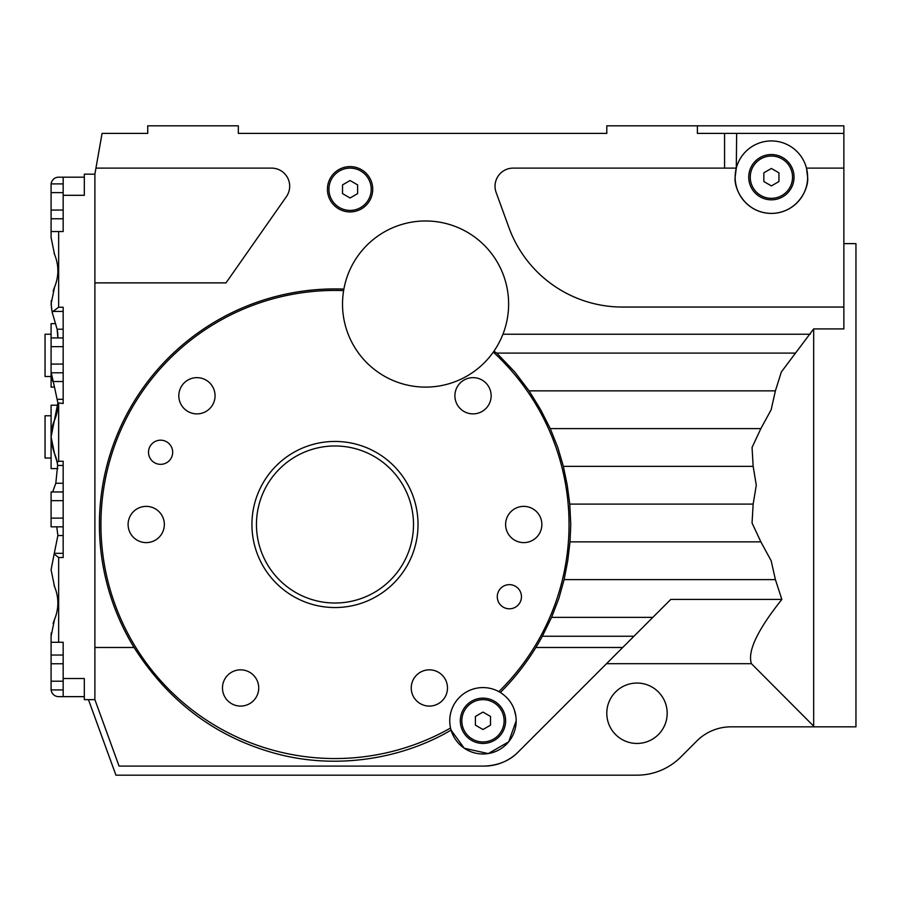 <?xml version="1.0" encoding="UTF-8"?>
<svg xmlns="http://www.w3.org/2000/svg" width="901" height="901" viewBox="0 0 901 901"><rect width="100%" height="100%" fill="white"/><g stroke="black" fill="none" stroke-linecap="round" stroke-linejoin="round"><path stroke-width="1.35" d="M51.087 376.505L45.05 376.505L45.05 334.226L51.087 334.226M451.007 729.866A33.224 33.224 0 0 1 450.545 728.031L451.007 729.866A33.224 33.224 0 0 0 516.183 720.8L516.16 719.437M450.545 728.031A33.224 33.224 0 0 1 498.85 691.619A234.057 234.057 0 0 0 493.309 352.111L493.939 351.187A83.05 83.05 0 0 0 432.874 221.297A83.05 83.05 0 0 0 343.81 289.491L343.619 290.595A234.057 234.057 0 0 0 100.923 524.495A234.057 234.057 0 0 0 450.545 728.031M493.309 352.111A83.05 83.05 0 0 1 343.619 290.595M343.81 289.491L343.878 289.097A235.566 235.566 0 0 0 134.069 647.481C168.588 701.676 215.621 736.973 275.177 753.371C334.068 769.657 400.427 759.948 451.074 730.114L464.229 748.235L488.241 753.596L508.727 741.782L516.183 720.8A33.224 33.224 0 0 0 514.268 709.661C511.7 702.487 507.06 696.766 500.337 692.486L498.85 691.619A33.224 33.224 0 0 1 500.337 692.486C513.818 679.117 525.666 664.116 535.892 647.481A235.566 235.566 0 0 0 542.346 636.241L551.581 617.365L558.845 598.489L564.116 579.613L567.743 560.737L570.006 541.861L570.761 524.495L569.77 504.11L567.247 485.234L563.362 466.358L557.82 447.482L550.263 428.606L540.69 409.73L529.09 390.854L514.786 371.978L496.733 353.102L493.939 351.187M289.683 186.484L289.683 186.237A18.121 18.121 0 0 1 286.405 196.632L226.005 282.88L94.887 282.88L94.887 699.66L119.067 766.098L484.096 766.098A48.327 48.327 0 0 0 518.255 751.952C509.729 760.771 498.343 765.49 484.096 766.098M535.892 647.481L622.726 647.481L606.519 663.688L751.434 663.688L813.671 726.161L813.671 328.91L781.336 371.978L775.401 390.854L771.155 409.73L760.861 428.606L752.053 447.482L753.157 466.358L756.288 485.234L753.157 504.11L752.053 522.985L760.861 541.861L771.155 560.737L775.401 579.613L781.854 599.424L670.783 599.424L518.255 751.952M328.944 189.255A21.14 21.14 0 0 0 350.084 210.406A21.14 21.14 0 0 0 371.223 189.255A21.14 21.14 0 0 0 350.084 168.115A21.14 21.14 0 0 0 328.944 189.255M750.251 177.182A21.14 21.14 0 0 0 771.391 198.321A21.14 21.14 0 0 0 792.531 177.182A21.14 21.14 0 0 0 771.391 156.042A21.14 21.14 0 0 0 750.251 177.182M461.83 720.8A21.14 21.14 0 0 0 482.97 741.94A21.14 21.14 0 0 0 504.11 720.8A21.14 21.14 0 0 0 482.97 699.66A21.14 21.14 0 0 0 461.83 720.8M51.087 458.046L45.05 458.046L45.05 415.766L51.087 415.766M334.981 445.972A78.522 78.522 0 0 1 413.503 524.495A78.522 78.522 0 0 1 334.981 603.017A78.522 78.522 0 0 1 256.458 524.495A78.522 78.522 0 0 1 334.981 445.972M334.981 441.445A83.05 83.05 0 0 1 418.03 524.495A83.05 83.05 0 0 1 334.981 607.544A83.05 83.05 0 0 1 251.931 524.495A83.05 83.05 0 0 1 334.981 441.445M63.171 655.038L51.087 655.038L51.087 689.918L63.171 689.918M63.171 663.755L51.087 663.755M63.171 681.201L51.087 681.201M63.171 183.905L51.087 183.905L51.087 218.774L63.171 218.774M63.171 192.623L51.087 192.623M63.171 210.057L51.087 210.057M63.171 491.957L51.087 491.957L51.087 526.826L63.171 526.826M63.171 500.674L51.087 500.674M63.171 518.109L51.087 518.109M63.171 337.931L51.087 337.931L51.087 387.081L54.488 387.081L51.278 372.8A60.401 60.401 0 0 0 52.799 381.517L63.171 381.517M63.171 346.648L51.087 346.648M63.171 364.083L51.087 364.083M63.171 372.8L51.087 372.8M51.132 183.905A7.546 7.546 0 0 1 58.644 177.182L63.171 177.182L63.171 231.546L51.087 231.546L51.087 218.774M54.488 254.195L51.087 237.582L51.087 231.546M54.071 288.354C59.128 276.652 59.128 264.95 54.071 253.249C59.128 264.95 59.128 276.652 54.071 288.354M63.171 329.214L57.123 329.214A42.279 42.279 0 0 1 57.878 337.931L57.123 329.214L52.145 312.163L51.087 304.02L54.488 287.419L53.103 291.147M52.145 312.163L53.103 311.431L63.171 311.431M52.585 311.723L58.644 307.241L52.72 311.656M51.211 632.998L51.087 636.241L54.488 619.629L53.103 623.357M54.071 585.47C59.128 597.16 59.128 608.862 54.071 620.564C59.128 608.862 59.128 597.16 54.071 585.459M54.488 586.405L51.087 569.792L54.139 554.025L58.644 557.516L54.139 554.025L57.878 535.543L56.752 526.826M51.087 655.038L51.087 636.241M51.087 642.278L63.171 642.278L63.171 696.642L58.644 696.642A7.546 7.546 0 0 1 51.132 689.918M52.652 491.957L55.806 483.24L57.63 465.457L57.18 462.427L58.644 461.267L57.18 462.427L54.488 453.518L56.605 459.78M58.644 231.546L58.644 307.241L63.171 307.241L63.171 403.49L57.878 402.882L58.644 403.49L58.644 461.267L63.171 461.267L63.171 557.516L58.644 557.516L58.644 642.278M54.488 453.518L51.087 436.906A60.401 60.401 0 0 0 54.488 453.518A42.279 42.279 0 0 1 57.63 465.457L63.171 465.457M57.878 402.882L54.488 420.294A42.279 42.279 0 0 0 57.867 405.202L51.087 405.202L51.087 436.906L57.878 402.882L54.488 387.081M52.99 448.698L53.249 449.644M51.211 300.776L51.402 307.478M51.582 308.885L51.672 309.482M55.648 323.65L51.087 323.65L51.087 337.931M54.488 420.294A42.279 42.279 0 0 0 51.087 436.906L51.087 468.621L57.867 468.621M84.311 696.642L63.171 696.642L84.311 696.642M84.311 177.182L63.171 177.182L84.311 177.182M63.171 678.521L84.311 678.521L84.311 699.66L94.887 699.66M475.413 725.159L475.413 716.441L482.97 712.083L490.516 716.441L490.516 725.159L482.97 729.517L475.413 725.159M763.834 181.54L763.834 172.823L771.391 168.464L778.937 172.823L778.937 181.54L771.391 185.899L763.834 181.54M342.526 193.625L342.526 184.896L350.084 180.538L357.629 184.896L357.629 193.625L350.084 197.983L342.526 193.625M748.731 177.182A22.649 22.649 0 0 1 771.391 154.533A22.649 22.649 0 0 1 794.04 177.182A22.649 22.649 0 0 1 771.391 199.831A22.649 22.649 0 0 1 748.731 177.182M327.435 189.255A22.649 22.649 0 0 1 350.084 166.606A22.649 22.649 0 0 1 372.732 189.255A22.649 22.649 0 0 1 350.084 211.915A22.649 22.649 0 0 1 327.435 189.255M460.321 720.8A22.649 22.649 0 0 1 482.97 698.151A22.649 22.649 0 0 1 505.619 720.8A22.649 22.649 0 0 1 482.97 743.449A22.649 22.649 0 0 1 460.321 720.8M843.865 307.05L843.865 168.115L806.474 168.115L807.623 177.182C809.087 187.78 798.207 212.929 771.391 213.424C744.564 212.929 733.684 187.78 735.148 177.182L736.297 168.115L513.165 168.115A18.121 18.121 0 0 0 496.136 192.442L508.919 227.559A120.802 120.802 0 0 0 622.445 307.05L843.865 307.05L843.865 328.91L813.671 328.91M807.623 177.182A36.243 36.243 0 0 1 771.391 213.424A36.243 36.243 0 0 1 735.148 177.182A36.243 36.243 0 0 1 771.391 140.939A36.243 36.243 0 0 1 807.623 177.182M606.79 713.254A30.206 30.206 0 0 1 636.996 683.048A30.206 30.206 0 0 1 667.19 713.254A30.206 30.206 0 0 1 636.996 743.449A30.206 30.206 0 0 1 606.79 713.254M843.865 243.619L855.95 243.619L855.95 726.837L730.97 726.837A48.327 48.327 0 0 0 696.811 740.994L680.773 757.031A61.91 61.91 0 0 1 636.996 775.164L115.936 775.164L88.456 699.66M497.284 596.732A12.085 12.085 0 0 1 509.369 584.648A12.085 12.085 0 0 1 521.454 596.732A12.085 12.085 0 0 1 509.369 608.806A12.085 12.085 0 0 1 497.284 596.732M148.507 452.257A12.085 12.085 0 0 1 160.592 440.184A12.085 12.085 0 0 1 172.677 452.257A12.085 12.085 0 0 1 160.592 464.342A12.085 12.085 0 0 1 148.507 452.257M505.619 524.495A18.121 18.121 0 0 1 523.74 506.373A18.121 18.121 0 0 1 541.861 524.495A18.121 18.121 0 0 1 523.74 542.616A18.121 18.121 0 0 1 505.619 524.495M128.1 524.495A18.121 18.121 0 0 1 146.221 506.373A18.121 18.121 0 0 1 164.342 524.495A18.121 18.121 0 0 1 146.221 542.616A18.121 18.121 0 0 1 128.1 524.495M178.815 395.764A18.121 18.121 0 0 1 196.936 377.643A18.121 18.121 0 0 1 215.057 395.764A18.121 18.121 0 0 1 196.936 413.886A18.121 18.121 0 0 1 178.815 395.764M454.904 395.764A18.121 18.121 0 0 1 473.025 377.643A18.121 18.121 0 0 1 491.146 395.764A18.121 18.121 0 0 1 473.025 413.886A18.121 18.121 0 0 1 454.904 395.764M222.479 687.959A18.121 18.121 0 0 1 240.601 669.837A18.121 18.121 0 0 1 258.722 687.959A18.121 18.121 0 0 1 240.601 706.08A18.121 18.121 0 0 1 222.479 687.959M411.239 687.959A18.121 18.121 0 0 1 429.36 669.837A18.121 18.121 0 0 1 447.482 687.959A18.121 18.121 0 0 1 429.36 706.08A18.121 18.121 0 0 1 411.239 687.959M515.856 716.16L514.268 709.661M751.434 663.688C747.312 651.434 757.448 630.013 781.854 599.424M289.683 185.989L289.683 186.237A18.121 18.121 0 0 0 271.561 168.115L95.945 168.115L102.072 133.393L147.73 133.393L147.73 125.836L238.337 125.836L238.337 133.393L606.79 133.393L606.79 125.836L697.397 125.836L697.397 133.393L724.573 133.393L724.573 168.115M94.887 282.88L94.887 174.163L84.311 174.163L84.311 195.303L63.171 195.303M95.945 168.115L94.887 174.163M697.397 125.836L843.865 125.836L843.865 168.115M724.573 133.393L843.865 133.393M736.658 133.393L736.297 168.115M813.671 726.161L813.671 726.837M775.401 579.613L564.116 579.613M753.157 504.11L569.77 504.11M760.861 428.606L550.263 428.606M63.171 483.24L55.806 483.24M63.171 535.543L57.878 535.543M63.171 553.338L54.432 553.338M63.171 399.312L57.664 399.312M760.861 541.861L570.006 541.861M753.157 466.358L563.362 466.358M652.842 617.365L551.581 617.365M775.401 390.854L529.09 390.854M134.069 647.481L94.887 647.481M810.269 334.226L502.949 334.226M795.437 353.102L496.733 353.102M633.977 636.241L542.346 636.241"/></g></svg>
